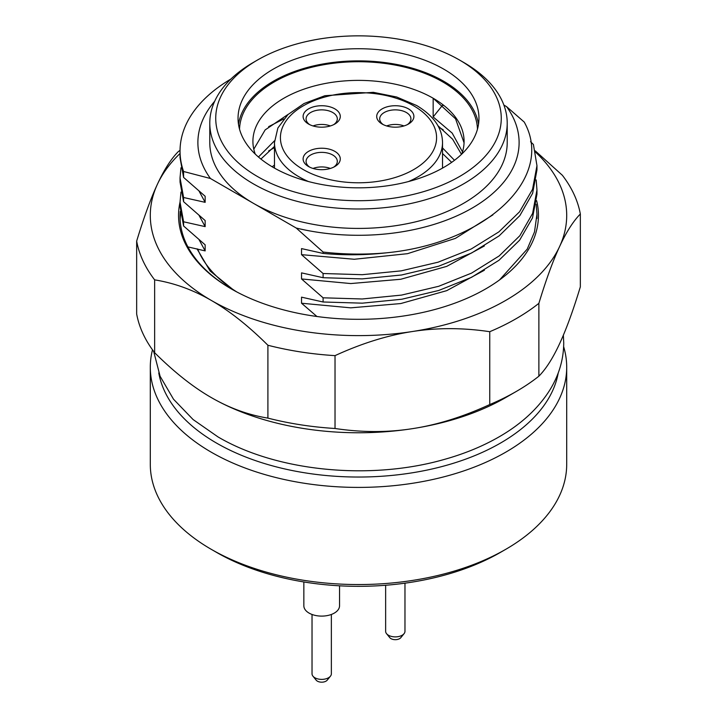 <?xml version="1.0" encoding="UTF-8"?>
<svg xmlns="http://www.w3.org/2000/svg" width="717" height="717" viewBox="0 0 717 717"><rect width="100%" height="100%" fill="white"/><g stroke="black" fill="none" stroke-linecap="round" stroke-linejoin="round"><path stroke-width="1.08" d="M308.552 124.041L308.552 124.041A18.588 10.728 180 0 1 308.552 108.867A18.588 10.728 180 0 1 334.839 108.867A18.588 10.728 180 0 1 334.839 124.041A18.588 10.728 180 0 1 308.552 124.041M334.839 151.368A18.588 10.728 180 0 1 334.839 166.541A18.588 10.728 180 0 1 308.552 166.541L308.552 166.541A18.588 10.728 180 0 1 308.552 151.368A18.588 10.728 180 0 1 334.839 151.368M408.448 108.867A18.588 10.728 180 0 1 408.448 124.041A18.588 10.728 180 0 1 382.161 124.041L382.161 124.041A18.588 10.728 180 0 1 382.161 108.867A18.588 10.728 180 0 1 408.448 108.867M383.308 124.65A15.613 9.016 180 0 1 379.687 118.888A15.613 9.016 180 0 1 389.331 110.552A15.613 9.016 180 0 1 406.351 112.506A15.613 9.016 180 0 1 410.922 118.888A15.613 9.016 180 0 1 407.31 124.65M403.967 125.95A15.613 9.016 0 0 0 386.651 125.95M330.349 168.45A15.613 9.016 0 0 0 313.033 168.45M330.349 125.95A15.613 9.016 0 0 0 313.033 125.95M309.69 167.151A15.613 9.016 180 0 1 306.078 161.379A15.613 9.016 180 0 1 315.722 153.053A15.613 9.016 180 0 1 332.733 155.006A15.613 9.016 180 0 1 337.313 161.379A15.613 9.016 180 0 1 333.692 167.151M309.69 124.65A15.613 9.016 180 0 1 306.078 118.888A15.613 9.016 180 0 1 315.722 110.552A15.613 9.016 180 0 1 332.733 112.506A15.613 9.016 180 0 1 337.313 118.888A15.613 9.016 180 0 1 333.692 124.65M257.546 176.561A142.764 82.428 0 0 0 459.454 176.561A142.764 82.428 0 0 0 459.454 59.995L459.454 59.995A142.764 82.428 0 0 0 257.546 59.995A142.764 82.428 0 0 0 257.546 176.561M273.32 167.455A120.456 69.549 0 0 0 404.594 182.53A120.456 69.549 0 0 0 478.956 118.278A120.456 69.549 0 0 0 443.68 69.101A120.456 69.549 0 0 0 312.406 54.026A120.456 69.549 0 0 0 238.044 118.278A120.456 69.549 0 0 0 273.32 167.455M478.499 124.346A120.456 69.549 0 0 0 443.68 81.245A120.456 69.549 0 0 0 317.308 65.068A120.456 69.549 0 0 0 238.501 124.346M477.459 129.23A118.977 68.689 0 0 0 442.631 81.846A118.977 68.689 0 0 0 313.921 66.735A118.977 68.689 0 0 0 239.541 129.23M461.757 154.092A105.587 60.963 0 0 0 464.087 141.348A105.587 60.963 0 0 0 433.167 98.238L455.555 118.816L464.06 142.817M443.24 105.542L442.631 105.157L433.167 116.934L452.185 133.102L462.501 151.879M437.953 125.735L452.606 139.197L461.488 154.352M442.523 147.926L454.488 160.294M442.523 153.519L451.656 162.365M268.642 126.649L283.86 118.87M438.679 127.088L443.24 129.831M268.642 150.937L274.477 147.603M274.477 165.098L272.164 166.774M274.521 140.774L258.443 157.005M433.167 116.934L433.167 98.238A105.587 60.963 0 0 0 318.097 85.027A105.587 60.963 0 0 0 252.913 141.348A105.587 60.963 0 0 0 255.243 154.092M253.791 149.19L265.156 129.911L288.324 114.236M260.916 159.049L274.477 146.411M566.699 367.203L566.699 464.347A208.199 120.205 180 0 1 505.727 549.339L500.466 552.377A200.769 115.912 180 0 1 216.534 552.377L211.282 549.339A208.199 120.205 180 0 1 211.273 549.339A208.199 120.205 180 0 1 150.301 464.347L150.301 367.203A208.199 120.205 0 0 0 211.282 452.203A208.199 120.205 0 0 0 438.177 478.257A208.199 120.205 0 0 0 566.699 367.203A208.199 120.205 0 0 0 563.643 346.67M505.727 549.339A208.199 120.205 180 0 1 211.282 549.339L216.534 552.377M152.488 349.815A208.199 120.205 0 0 0 150.301 367.203M158.78 372.948A200.769 115.912 0 0 0 216.534 443.088A200.769 115.912 0 0 0 425.755 470.343A200.769 115.912 0 0 0 558.22 372.948M187.917 246.899L205.152 250.905L205.152 244.838L183.588 225.98L183.588 221.786L205.152 226.626L205.152 220.549L183.588 201.692L183.588 197.498L205.152 202.337L205.152 196.27L183.588 177.413L183.588 171.497L210.448 178.506L296.238 228.042A160.617 92.726 0 0 0 472.073 208.127A160.617 92.726 0 0 0 506.552 106.618L524.226 122.06C555.227 177.404 486.888 243.072 386.418 252.823C365.231 255.207 344.124 255.404 323.098 253.424L323.098 252.043L296.238 228.042M323.098 253.424L301.534 248.593L301.534 254.66L323.098 273.518L323.098 277.712L301.534 272.872L301.534 278.949L323.098 297.806L323.098 301.991L301.534 297.161L301.534 303.228L316.941 316.502M536.173 204.211L536.961 214.258L534.497 231.958L527.219 249.122L499.543 279.935M323.098 301.991L362.318 303.166L401.816 299.24L438.741 290.466L471.589 277.291L498.987 260.271L519.61 240.195L532.525 217.86L536.961 194.164L536.961 189.978L532.623 213.388L519.843 235.714L499.166 255.942L471.571 273.105L438.67 286.298L401.565 295.09L362.193 298.98L323.098 297.806M536.173 179.931L536.961 189.978M323.098 277.712L362.193 278.886L401.565 274.996L438.67 266.204L471.571 253.011L499.166 235.848L519.843 215.62L532.623 193.303L536.961 169.884L536.961 165.69L532.543 189.333L519.547 211.802L498.88 231.878L471.221 248.996L438.078 262.198L401.215 270.865L362.255 274.692L323.098 273.518M530.562 141.724L533.412 144.475L536.961 165.69M503.89 105.076L506.552 106.618M492.884 214.885L455.412 238.385L407.489 253.684L354.279 259.267L301.534 254.66M183.588 197.498L180.039 177.834L180.962 167.787M205.152 202.337L199.102 191.188M484.378 245.967L446.718 266.374L400.74 279.272L350.765 283.556L301.534 278.949M183.588 221.786L180.039 202.113L180.962 192.075M205.152 226.626L199.102 215.476M484.378 270.246L446.718 290.654L400.74 303.56L350.765 307.844L301.534 303.228M205.152 250.905L199.102 239.756M183.588 177.413L180.039 157.74L180.039 151.063A178.461 103.033 0 0 0 183.588 171.497M180.039 177.834L180.039 182.028L183.588 201.692M536.63 200.679A179.949 103.893 180 0 1 485.741 288.879A179.949 103.893 180 0 1 231.259 288.879A179.949 103.893 180 0 1 180.039 202.086L180.039 206.308L183.588 225.98M230.91 79.022A178.461 103.033 0 0 0 180.039 151.063M323.098 252.043A178.461 103.033 0 0 0 386.418 252.823M214.679 101.276A160.617 92.726 0 0 0 210.448 178.506M257.546 59.995L253.343 62.424A148.715 85.861 0 0 0 209.785 123.136L209.785 142.558A148.715 85.861 0 0 0 253.343 203.278A148.715 85.861 0 0 0 415.412 221.885A148.715 85.861 0 0 0 507.215 142.558L507.215 123.136A148.715 85.861 0 0 0 463.657 62.424L459.454 59.995L463.657 62.424M209.785 123.136A148.715 85.861 0 0 0 253.343 183.848A148.715 85.861 0 0 0 415.412 202.454A148.715 85.861 0 0 0 507.215 123.136M211.282 397.559C229.503 408.116 248.378 414.964 267.907 418.11A223.077 128.791 0 0 0 335.027 428.488C361.709 432.494 387.494 432.557 412.383 428.667C437.28 424.858 463.065 416.819 489.747 404.558A223.077 128.791 0 0 0 516.24 391.482L505.727 397.559A208.199 120.205 180 0 1 412.383 428.667A208.199 120.205 180 0 1 211.282 397.559L211.273 397.559C193.052 387.072 174.177 372.132 154.648 352.719L154.648 279.863A223.077 128.791 0 0 1 136.66 241.109C143.812 217.574 150.722 198.636 157.39 184.305C164.059 169.893 170.969 159.057 178.121 151.789A223.077 128.791 180 0 1 180.048 150.283M197.659 249.014A165.071 95.307 0 0 0 236.744 291.918M234.181 290.528L210.081 270.972L197.014 248.862M180.101 219.294L180.585 214.087M231.788 289.184A178.461 103.033 180 0 1 180.039 216.659A178.461 103.033 180 0 1 180.272 211.372M180.039 153.501A208.199 120.205 0 0 0 157.39 184.305A208.199 120.205 180 0 0 211.282 300.414C193.052 289.856 174.177 283.009 154.648 279.863M535.518 152.138A208.199 120.205 180 0 1 559.61 246.531C552.941 260.863 546.031 279.8 538.879 303.336A223.077 128.791 180 0 1 489.747 331.702C463.065 327.696 437.28 327.642 412.383 331.523A208.199 120.205 0 0 0 559.61 246.531C566.278 232.12 573.188 221.284 580.34 214.007A223.077 128.791 0 0 0 562.352 175.262L535.232 150.839M412.383 331.523A208.199 120.205 180 0 1 211.282 300.414C229.503 310.9 248.378 325.841 267.907 345.253A223.077 128.791 0 0 0 335.027 355.632C361.709 343.38 387.494 335.341 412.383 331.523M580.34 214.007L580.34 286.863C573.188 310.407 566.278 329.336 559.61 343.667C552.941 358.079 546.031 368.923 538.879 376.192L538.879 303.336M136.66 241.109L136.66 313.965A223.077 128.791 0 0 0 154.648 352.719M516.24 391.482A223.077 128.791 0 0 0 538.879 376.192M335.027 428.488L335.027 355.632M489.747 404.558L489.747 331.702M267.907 418.11L267.907 345.253M404.971 583.181L404.971 631.301A9.671 5.584 180 0 1 404.056 633.676A9.671 5.584 180 0 1 388.471 635.253A9.671 5.584 180 0 1 386.553 633.676A9.671 5.584 180 0 1 385.638 631.301L385.638 585.26M404.056 633.676L400.83 637.655A6.095 3.522 180 0 1 390.998 638.65A6.095 3.522 180 0 1 389.788 637.655L386.553 633.676M339.544 585.807L339.544 605.802A17.844 10.307 180 0 1 328.52 615.32A17.844 10.307 180 0 1 309.072 613.089A17.844 10.307 180 0 1 303.847 605.802L303.847 581.944M331.362 614.469L331.362 673.801A9.671 5.584 180 0 1 330.447 676.176A9.671 5.584 180 0 1 314.862 677.753A9.671 5.584 180 0 1 312.944 676.176A9.671 5.584 180 0 1 312.029 673.801L312.029 614.469M330.447 676.176L327.212 680.155A6.095 3.522 180 0 1 317.38 681.15A6.095 3.522 180 0 1 316.17 680.155L312.944 676.176M303.291 169.579A78.072 45.072 0 0 0 413.709 169.579A78.072 45.072 0 0 0 413.709 105.829A78.072 45.072 0 0 0 303.291 105.829A78.072 45.072 0 0 0 303.291 169.579M408.502 181.553A84.023 48.514 0 0 0 442.523 142.558C442.281 128.092 433.668 115.751 416.685 105.533L396.689 97.01L373.333 92.323L324.873 95.719L304.044 103.517L287.947 114.586L277.873 127.993L274.477 142.558A84.023 48.514 0 0 0 299.088 176.866A84.023 48.514 0 0 0 308.498 181.553M442.523 168.11L442.523 142.558M274.477 168.11L274.477 142.558M536.961 218.452L536.961 214.258M563.365 335.153L563.732 342.914C563.616 359.325 559.072 374.883 550.091 389.6C538.279 408.547 520.892 424.518 497.93 437.522C481.716 446.709 463.621 454.076 443.635 459.615C369.981 480.569 276.789 471.571 218.004 436.913L193.106 419.562L173.514 399.217L160.097 376.273L153.707 351.482M180.066 216.659L180.066 218.362"/></g></svg>
